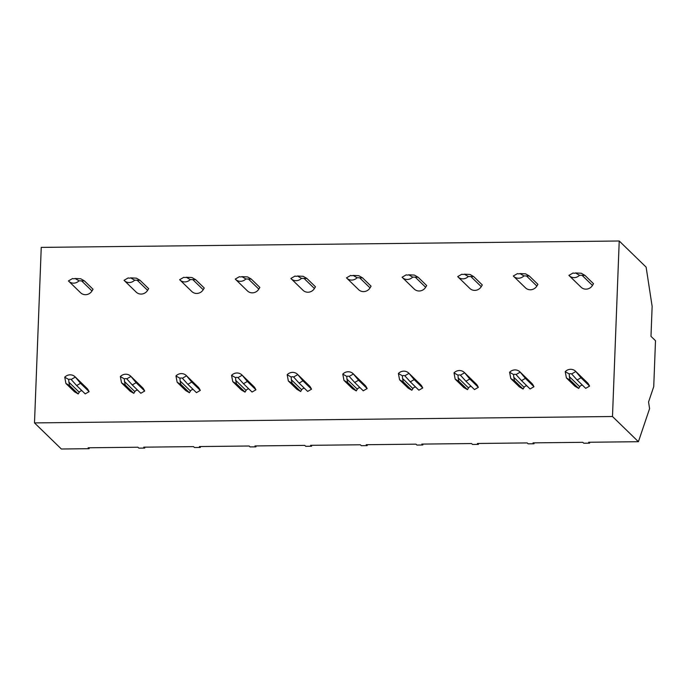 <?xml version="1.0" encoding="UTF-8"?>
<svg xmlns="http://www.w3.org/2000/svg" width="690" height="690" viewBox="0 0 690 690"><rect width="100%" height="100%" fill="white"/><g stroke="black" fill="none" stroke-linecap="round" stroke-linejoin="round"><path stroke-width="1.03" d="M612.487 416.519L638.405 441.704L649.583 408.653L648.557 401.968L653.732 386.642L655.5 340.713L650.989 336.332L652.136 306.351L646.116 267.125L619.223 241L41.245 247.391L34.5 422.91L612.487 416.519L619.223 241M638.405 441.704L588.639 442.256L589.571 443.161L583.731 443.221L582.8 442.316L533.025 442.868L533.965 443.774L528.126 443.834L527.186 442.928L477.42 443.48L478.351 444.386L472.512 444.455L471.581 443.549L421.814 444.093L422.746 444.998L416.907 445.067L415.975 444.162L366.2 444.714L367.132 445.619L361.293 445.68L360.361 444.774L310.595 445.326L311.526 446.232L305.687 446.301L304.756 445.386L254.981 445.938L255.912 446.844L250.082 446.913L249.142 446.007L199.376 446.559L200.307 447.465L194.468 447.525L193.536 446.62L143.762 447.172L144.702 448.077L138.863 448.138L137.922 447.232L88.156 447.784L89.088 448.69L61.358 449L34.5 422.91M589.881 442.238L589.571 443.161M577.125 380.009L585.707 388.341L589.579 386.107L588.665 384.425A7.487 7.124 -45.8 0 0 587.423 382.778L575.546 371.237A7.487 7.124 -45.8 0 0 565.222 371.643L569.216 373.963A2.993 2.846 134.2 0 1 571.648 373.937L575.822 371.522L580.997 377.775L577.125 380.009L571.648 373.937M570.113 380.087L566.404 377.939L574.986 386.271L578.694 388.418L579.738 386.711L569.388 376.662L570.113 380.087L578.694 388.418M582.498 385.227A2.993 2.846 -45.8 0 0 579.738 386.711M569.198 275.681L581.075 287.213A7.487 7.124 -45.8 0 0 592.468 285.427L593.512 283.719L584.939 275.388L581.23 273.24L575.52 272.955A2.993 2.846 134.2 0 1 573.097 272.981L568.922 275.388A7.487 7.124 -45.8 0 0 579.522 275.276L575.52 272.955M521.519 380.63L530.093 388.962L533.974 386.719L533.059 385.037A7.487 7.124 -45.8 0 0 531.817 383.39L519.932 371.858A7.487 7.124 -45.8 0 0 509.608 372.255L513.61 374.575A2.993 2.846 134.2 0 1 516.034 374.549L520.217 372.143L525.392 378.387L521.519 380.63L516.034 374.549M514.507 380.707L510.798 378.551L519.372 386.883L523.08 389.039L524.124 387.332L513.783 377.275L514.507 380.707L523.08 389.039M526.884 385.839A2.993 2.846 -45.8 0 0 524.124 387.332M513.584 276.293L525.461 287.825A7.487 7.124 -45.8 0 0 536.863 286.048L537.907 284.34L529.325 276.009L525.616 273.852L519.915 273.568A2.993 2.846 134.2 0 1 517.491 273.594L513.308 276.009A7.487 7.124 -45.8 0 0 523.908 275.888L519.915 273.568M465.905 381.242L474.487 389.574L478.36 387.34L477.445 385.65A7.487 7.124 -45.8 0 0 476.204 384.011L464.327 372.471A7.487 7.124 -45.8 0 0 454.003 372.876L458.005 375.196A2.993 2.846 134.2 0 1 460.428 375.17L464.603 372.755L469.786 379.008L465.905 381.242L460.428 375.17M458.893 381.32L455.184 379.164L463.766 387.495L467.475 389.652L468.519 387.944L458.169 377.896L458.893 381.32L467.475 389.652M471.279 386.452A2.993 2.846 -45.8 0 0 468.519 387.944M457.979 276.906L469.856 288.446A7.487 7.124 -45.8 0 0 481.249 286.661L482.293 284.953L473.72 276.621L470.011 274.465L464.301 274.18A2.993 2.846 134.2 0 1 461.877 274.206L457.703 276.621A7.487 7.124 -45.8 0 0 468.303 276.5L464.301 274.18M410.3 381.855L418.873 390.186L422.754 387.953L421.84 386.262A7.487 7.124 -45.8 0 0 420.598 384.623L408.721 373.083A7.487 7.124 -45.8 0 0 398.397 373.488L402.391 375.809A2.993 2.846 134.2 0 1 404.814 375.783L408.998 373.368L414.173 379.621L410.3 381.855L404.814 375.783M403.288 381.932L399.579 379.785L408.161 388.116L411.861 390.264L412.905 388.556L402.563 378.508L403.288 381.932L411.861 390.264M415.665 387.073A2.993 2.846 -45.8 0 0 412.905 388.556M402.365 277.518L414.25 289.058A7.487 7.124 -45.8 0 0 425.644 287.273L426.687 285.565L418.106 277.233L414.397 275.086L408.696 274.801A2.993 2.846 134.2 0 1 406.272 274.827L402.089 277.233A7.487 7.124 -45.8 0 0 412.689 277.121L408.696 274.801M354.686 382.467L363.268 390.799L367.14 388.565L366.235 386.883A7.487 7.124 -45.8 0 0 364.984 385.236L353.108 373.695A7.487 7.124 -45.8 0 0 342.783 374.101L346.785 376.421A2.993 2.846 134.2 0 1 349.209 376.395L353.384 373.989L358.567 380.233L354.686 382.467L349.209 376.395M347.674 382.545L343.974 380.397L352.547 388.729L356.256 390.876L357.299 389.169L346.949 379.121L347.674 382.545L356.256 390.876M360.059 387.685A2.993 2.846 -45.8 0 0 357.299 389.169M346.76 278.139L358.636 289.671A7.487 7.124 -45.8 0 0 370.03 287.885L371.073 286.178L362.5 277.846L358.791 275.698L353.09 275.413A2.993 2.846 134.2 0 1 350.658 275.439L346.484 277.854A7.487 7.124 -45.8 0 0 357.084 277.734L353.09 275.413M299.081 383.088L307.662 391.42L311.535 389.186L310.621 387.495A7.487 7.124 -45.8 0 0 309.379 385.848L297.502 374.316A7.487 7.124 -45.8 0 0 287.178 374.713L291.171 377.033A2.993 2.846 134.2 0 1 293.595 377.007L297.778 374.601L302.953 380.846L299.081 383.088L293.595 377.007M292.068 383.166L288.36 381.009L296.942 389.341L300.65 391.497L301.694 389.79L291.344 379.741L292.068 383.166L300.65 391.497M304.445 388.298A2.993 2.846 -45.8 0 0 301.694 389.79M291.154 278.751L303.031 290.292A7.487 7.124 -45.8 0 0 314.424 288.506L315.468 286.798L306.886 278.467L303.177 276.311L297.476 276.026A2.993 2.846 134.2 0 1 295.053 276.052L290.87 278.467A7.487 7.124 -45.8 0 0 301.478 278.346L297.476 276.026M243.466 383.7L252.048 392.032L255.93 389.798L255.015 388.108A7.487 7.124 -45.8 0 0 253.773 386.469L241.888 374.929A7.487 7.124 -45.8 0 0 231.564 375.334L235.566 377.654A2.993 2.846 134.2 0 1 237.99 377.628L242.164 375.213L247.348 381.466L243.466 383.7L237.99 377.628M236.463 383.778L232.754 381.622L241.328 389.962L245.036 392.11L246.08 390.402L235.73 380.354L236.463 383.778L245.036 392.11M248.84 388.919A2.993 2.846 -45.8 0 0 246.08 390.402M235.54 279.364L247.417 290.904A7.487 7.124 -45.8 0 0 258.819 289.119L259.863 287.411L251.281 279.079L247.572 276.923L241.871 276.638A2.993 2.846 134.2 0 1 239.447 276.673L235.264 279.079A7.487 7.124 -45.8 0 0 245.864 278.967L241.871 276.638M187.861 384.313L196.443 392.645L200.316 390.411L199.401 388.729A7.487 7.124 -45.8 0 0 198.159 387.081L186.283 375.541A7.487 7.124 -45.8 0 0 175.959 375.947L179.952 378.267A2.993 2.846 134.2 0 1 182.384 378.241L186.559 375.826L191.734 382.079L187.861 384.313L182.384 378.241M180.849 384.39L177.14 382.243L185.722 390.575L189.431 392.722L190.475 391.014L180.125 380.966L180.849 384.39L189.431 392.722M193.234 389.531A2.993 2.846 -45.8 0 0 190.475 391.014M179.935 279.985L191.811 291.516A7.487 7.124 -45.8 0 0 203.205 289.731L204.249 288.023L195.675 279.692L191.967 277.544L186.257 277.259A2.993 2.846 134.2 0 1 183.833 277.285L179.659 279.692A7.487 7.124 -45.8 0 0 190.259 279.579L186.257 277.259M132.256 384.934L140.829 393.265L144.71 391.023L143.796 389.341A7.487 7.124 -45.8 0 0 142.554 387.694L130.669 376.162A7.487 7.124 -45.8 0 0 120.345 376.559L124.347 378.879A2.993 2.846 134.2 0 1 126.77 378.853L130.953 376.447L136.128 382.691L132.256 384.934L126.77 378.853M125.244 385.011L121.535 382.855L130.108 391.187L133.817 393.343L134.861 391.635L124.519 381.579L125.244 385.011L133.817 393.343M137.621 390.143A2.993 2.846 -45.8 0 0 134.861 391.635M124.321 280.597L136.197 292.129A7.487 7.124 -45.8 0 0 147.6 290.352L148.643 288.644L140.061 280.312L136.353 278.156L130.651 277.872A2.993 2.846 134.2 0 1 128.228 277.897L124.045 280.312A7.487 7.124 -45.8 0 0 134.645 280.192L130.651 277.872M76.642 385.546L85.224 393.878L89.096 391.644L88.182 389.954A7.487 7.124 -45.8 0 0 86.94 388.315L75.063 376.774A7.487 7.124 -45.8 0 0 64.739 377.18L68.741 379.5A2.993 2.846 134.2 0 1 71.165 379.474L75.339 377.059L80.523 383.312L76.642 385.546L71.165 379.474M69.63 385.624L65.921 383.468L74.503 391.799L78.212 393.956L79.255 392.248L68.905 382.2L69.63 385.624L78.212 393.956M82.015 390.756A2.993 2.846 -45.8 0 0 79.255 392.248M68.715 281.21L80.592 292.75A7.487 7.124 -45.8 0 0 91.986 290.964L93.029 289.257L84.456 280.925L80.747 278.769L75.038 278.484A2.993 2.846 134.2 0 1 72.614 278.51L68.439 280.925A7.487 7.124 -45.8 0 0 79.04 280.804L75.038 278.484M89.398 447.767L89.088 448.69M534.276 442.851L533.965 443.774M478.662 443.463L478.351 444.386M423.056 444.084L422.746 444.998M367.442 444.696L367.132 445.619M311.837 445.309L311.526 446.232M256.223 445.93L255.912 446.844M200.618 446.542L200.307 447.465M145.012 447.155L144.702 448.077M566.404 377.939L565.222 371.643M584.939 275.388L579.522 275.276M569.216 373.963L569.388 376.662M589.579 386.107L580.997 377.775M510.798 378.551L509.608 372.255M529.325 276.009L523.908 275.888M513.61 374.575L513.783 377.275M533.974 386.719L525.392 378.387M455.184 379.164L454.003 372.876M473.72 276.621L468.303 276.5M458.005 375.196L458.169 377.896M478.36 387.34L469.786 379.008M399.579 379.785L398.397 373.488M418.106 277.233L412.689 277.121M402.391 375.809L402.563 378.508M422.754 387.953L414.173 379.621M343.974 380.397L342.783 374.101M362.5 277.846L357.084 277.734M346.785 376.421L346.949 379.121M367.14 388.565L358.567 380.233M288.36 381.009L287.178 374.713M306.886 278.467L301.478 278.346M291.171 377.033L291.344 379.741M311.535 389.186L302.953 380.846M232.754 381.622L231.564 375.334M251.281 279.079L245.864 278.967M235.566 377.654L235.73 380.354M255.93 389.798L247.348 381.466M177.14 382.243L175.959 375.947M195.675 279.692L190.259 279.579M179.952 378.267L180.125 380.966M200.316 390.411L191.734 382.079M121.535 382.855L120.345 376.559M140.061 280.312L134.645 280.192M124.347 378.879L124.519 381.579M144.71 391.023L136.128 382.691M65.921 383.468L64.739 377.18M84.456 280.925L79.04 280.804M68.741 379.5L68.905 382.2M89.096 391.644L80.523 383.312M588.665 384.425L578.323 374.368M592.468 285.427L582.127 275.379M533.059 385.037L522.71 374.989M536.863 286.048L526.513 275.991M477.445 385.65L467.104 375.602M481.249 286.661L470.908 276.612M421.84 386.262L411.49 376.214M425.644 287.273L415.294 277.225M366.235 386.883L355.885 376.835M370.03 287.885L359.688 277.837M310.621 387.495L300.279 377.447M314.424 288.506L304.074 278.458M255.015 388.108L244.665 378.06M258.819 289.119L248.469 279.071M199.401 388.729L189.06 378.672M203.205 289.731L192.864 279.683M143.796 389.341L133.446 379.293M147.6 290.352L137.25 280.295M88.182 389.954L77.841 379.905M91.986 290.964L81.644 280.916"/></g></svg>
